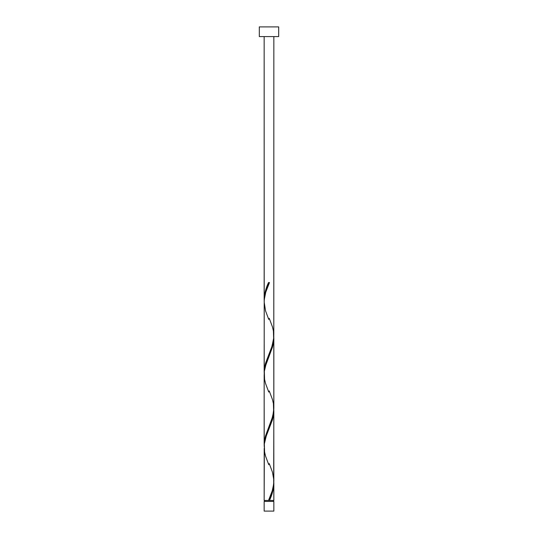 <?xml version="1.0" encoding="UTF-8"?>
<svg xmlns="http://www.w3.org/2000/svg" width="538" height="538" viewBox="0 0 538 538"><rect width="100%" height="100%" fill="white"/><g stroke="black" fill="none" stroke-linecap="round" stroke-linejoin="round"><path stroke-width="0.81" d="M264.158 501.416L264.158 511.1L273.842 511.1L273.842 501.416L264.158 501.416L273.842 501.416L273.842 511.1L264.158 511.1L264.158 501.416M264.642 500.448L264.642 501.416L264.642 500.448M273.358 501.416L273.358 500.448L273.358 501.416M259.316 26.9L259.316 36.584L278.684 36.584L278.684 26.9L259.316 26.9L259.316 36.584L278.684 36.584L278.684 26.9L259.316 26.9M264.212 301.233L264.158 36.584L264.158 299.552L264.582 294.703L265.772 289.847L268.516 282.558L269.484 282.558L265.752 292.208L264.239 299.794L264.158 372.182L265.577 363.116L272.02 346.257L273.788 337.548L273.842 36.584L273.808 334.582M270.231 498.625L269.484 500.448L273.842 500.448L273.842 483.454L272.914 490.737L270.231 498.625M273.788 409.142L273.842 481.127C273.479 487.576 271.703 494.012 268.516 500.448L264.158 500.448L268.516 500.448L272.248 490.797L273.667 484.24L273.842 410.824L272.423 419.889L265.98 436.748L264.36 443.796L264.158 500.448L264.192 448.423M264.212 446.493L264.158 374.509L264.158 444.812L265.577 435.746L272.786 416.284L273.842 408.497L273.842 338.194L272.423 347.259L265.214 366.721L264.36 371.166L264.192 375.793M273.788 481.772L273.842 500.448L269.484 500.448C272.167 494.778 273.62 489.109 273.842 483.454L273.815 482.29M269.242 463.561L272.47 472.203L273.808 479.842M273.788 336.512L273.808 407.212M264.212 373.863L264.192 303.163M269 500.448L269.484 500.448L269 500.448M268.516 282.558L269.484 282.558L268.516 282.558C265.833 288.227 264.38 293.896 264.158 299.552L264.185 300.715M269.242 318.301L272.47 326.943L273.412 330.978L273.66 339.048L271.724 347.118L265.53 363.258L264.588 367.293L264.185 373.345M269.242 390.931L272.47 399.573L273.412 403.608L273.66 411.678L271.724 419.748L265.53 435.888L264.588 439.923L264.185 445.975M268.987 499.318L268.516 500.448M268.758 464.704L265.53 456.063L264.588 452.028L264.34 443.958L266.276 435.888L272.47 419.748L273.412 415.713L273.815 409.66M268.758 392.074L265.53 383.433L264.588 379.398L264.34 371.328L266.276 363.258L272.47 347.118L273.412 343.083L273.815 337.03M268.758 319.444L265.53 310.803L264.158 301.879C264.521 295.429 266.297 288.993 269.484 282.558L269.013 283.687"/></g></svg>

